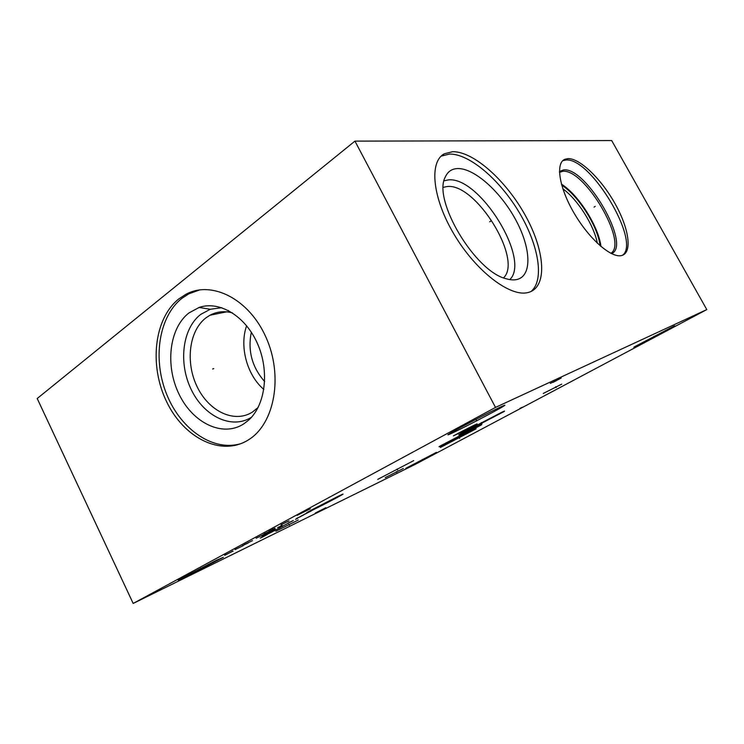 <?xml version="1.0" encoding="UTF-8"?>
<svg xmlns="http://www.w3.org/2000/svg" width="744" height="744" viewBox="0 0 744 744"><rect width="100%" height="100%" fill="white"/><g stroke="black" fill="none" stroke-linecap="round" stroke-linejoin="round"><path stroke-width="1.12" d="M133.176 603.44L415.096 464.442L706.8 309.588L611.689 140.56L354.944 141.118L37.2 398.514L133.176 603.44L495.504 407.414L354.944 141.118M706.8 309.588L495.504 407.414M567.932 158.612C579.939 158.174 601.487 179.248 615.167 203.865C628.987 228.455 632.623 252.69 621.742 255.499L621.593 255.536C611.363 258.345 589.304 239.187 574.247 213.398C559.06 187.646 555.294 162.917 564.929 159.253L567.932 158.612M452.705 151.692C474.049 151.404 506.878 181.443 525.841 216.383C545.026 251.277 547.714 286.868 528.705 292.355L527.57 292.634C509.835 296.949 475.946 271.179 454.184 234.518C432.245 197.923 428.907 161.504 444.438 153.738L452.705 151.692M673.497 326.365C675.041 325.639 675.208 325.649 674.008 326.365L635.376 346.62C633.572 347.467 633.321 347.504 634.613 346.732L673.497 326.365M436.44 452.343L405.889 468.264L436.44 452.343M216.653 560.158L223.386 557.303L185.665 576.879L178.216 580.078L216.653 560.158M500.824 406.884C505.622 404.671 506.153 404.671 502.433 406.884C494.239 411.776 464.107 427.502 452.687 432.85C447.172 435.435 446.4 435.547 450.38 433.175C458.434 428.339 490.37 411.702 500.824 406.884M561.729 384.146L543.25 393.455L561.729 384.146M403.378 468.469L385.243 477.62L403.378 468.469M298.242 520.028L275.857 531.253L298.242 520.028M470.069 427.902L453.412 435.863C465.549 429.316 482.707 420.844 475.453 424.954L470.069 427.902M501.363 412.464C504.897 410.79 505.557 410.614 503.344 411.934L462.415 433.315C458.453 435.212 457.634 435.463 459.969 434.068L501.363 412.464M478.439 426.042C481.87 424.406 482.624 424.154 480.726 425.289L442.764 445.107C438.969 446.939 438.067 447.256 440.057 446.056L478.439 426.042M476.104 428.842L440.327 447.507L476.104 428.842M413.72 460.62L377.729 479.369L413.72 460.62M178.737 298.976L185.814 294.345C211.687 280.153 249.138 298.911 266.064 337.46C283.297 375.822 274.722 423.048 249.268 439.332L248.291 439.964C221.238 456.937 183.945 438.039 166.684 401.853C149.051 365.89 153.85 318.795 178.737 298.976M241.558 443.415C213.853 452.371 181.025 429.837 166.861 394.757C152.464 359.789 158.416 317.037 181.759 298.437L188.837 293.815L199.866 289.844M188.93 312.954L199.094 307.458C219.257 300.418 245.288 315.856 257.452 343.561C269.774 371.163 265.459 405.192 248.524 420.239L243.725 423.922C222.577 437.593 192.882 423.048 179.09 394.292C165.019 365.732 169.083 328.299 188.93 312.954M251.472 417.254C231.737 429.846 204.079 416.389 191.301 389.707C178.262 363.202 182.224 328.513 200.787 314.349L210.301 309.272L221.796 307.7M232.537 312.926L229.691 312.257C222.605 310.992 216.03 311.987 209.975 315.233L206.042 317.781C188.948 330.689 185.219 362.542 197.207 386.88C208.952 411.386 234.388 423.634 252.476 412.046L258.122 407.452M246.617 325.733C239.233 346.537 247.008 375.181 263.841 389.447M264.659 381.551C252.067 367.294 247.613 350.833 251.314 332.187M562.845 188.809C577.614 199.373 594.084 225.367 597.348 243.242M561.739 185.228C578.228 195.374 597.953 226.511 600.101 245.753M561.441 184.159C578.423 194.64 598.706 226.641 600.947 246.478M622.589 255.229C641.142 241.716 590.615 157.17 565.886 160.007L562.697 160.732M443.34 187.33L446.995 186.549C475.556 182.615 523.153 259.358 503.576 277.838M509.789 279.604C531.123 259.721 479.434 176.03 448.288 179.918L444.075 180.811M457.355 168.562C474.058 167.819 500.424 191.534 515.546 219.508C530.863 247.436 532.499 275.54 517.201 279.437C514.02 280.237 510.319 279.995 506.106 278.721C475.137 271.662 432.32 199.838 445.293 177.016C447.702 171.669 451.72 168.851 457.355 168.562M530.946 291.555C544.775 280.293 538.684 245.074 519.34 212.663C500.126 180.188 469.659 153.729 449.525 154.055L441.229 156.138L444.438 153.738M594.084 207.111L595.237 206.376L594.084 207.111M489.701 221.805L491.003 220.922L489.701 221.805M654.013 336.269L654.515 337.19M422.304 459.522L422.694 460.276M200.722 568.174L201.261 569.309M475.955 419.356L476.774 420.918M555.712 386.731L556.149 387.559M396.394 471.659L396.766 472.384M288.895 524.306L289.323 525.19M461.68 431.501L462.219 432.534M481.368 422.564L481.973 423.699M460.155 435.287L460.694 436.319M459.16 437.435L459.643 438.356M397.082 469.036L397.575 470.003M561.199 378.008L553.071 382.379M557.126 380.203L550.281 383.393M522.344 407.219L519.917 408.391M297.126 515.35L310.313 508.784L303.766 511.76M305.747 510.877L301.776 513.025M325.881 507.696L315.307 513.044L325.881 507.696M322.933 509.147L319.483 510.989M312.573 509.435C294.698 519.042 320.562 506.45 336.976 497.587C344.481 493.514 345.077 492.984 338.762 495.997L312.573 509.435M332.252 499.661L326.532 502.442L330.141 500.47M326.356 502.86L330.429 500.675M320.004 506.273L316.712 507.668M304.082 514.467L311.448 510.877M300.678 516.299L309.355 511.9M296.642 518.382L300.353 516.736M303.719 514.932L296.735 518.419M295.535 519.331L297.637 518.308M289.156 522.688L293.322 520.521L288.002 523.116M282.432 526.25L288.365 523.19M282.915 526.12L279.67 527.868M279.632 527.989L270.546 532.518M267.329 534.248L272.695 531.625M274.285 530.844L274.815 530.584L274.285 530.844M267.208 534.573L261.832 537.205M260.251 538.079L264.557 535.968L261.404 537.67M282.013 525.608L277.596 527.589M278.674 527.236L282.078 525.404M272.49 530.37L275.271 529.216M265.748 533.978L273.597 530.146M268.379 532.695L269.709 532.239M268.575 532.676L261.851 536.08M287.603 521.516L284.524 523.013M280.99 524.818L289.081 520.884L280.99 524.818M268.826 531.383L273.504 528.863M275.057 528.147L271.941 529.83M264.176 533.894L272.323 529.933M274.638 528.686L270.026 531.169M264.306 534.257L256.141 538.238M261.972 535.336L264.25 534.099M252.486 540.637L244.283 544.636M242.302 545.771L248.226 542.934L242.302 545.771M235.039 549.63L243.269 545.603L235.039 549.63M233.114 551.081L224.855 555.126M230.677 552.225L232.844 551.053M224.679 555.322L227.831 553.778M213.77 368.661L212.607 368.968L213.77 368.661M610.843 253.304C628.522 243.056 584.421 168.256 562.687 171.306L559.469 172.385M559.451 171.492L563.626 169.902C586.319 166.833 631.796 245.892 611.512 253.639M185.814 294.345L188.837 293.815M210.301 309.272L199.094 307.458M229.691 312.257L228.25 310.434M209.975 315.233L226.66 311.838M502.433 406.884L502.116 406.289M564.929 159.253L562.873 160.648"/></g></svg>
